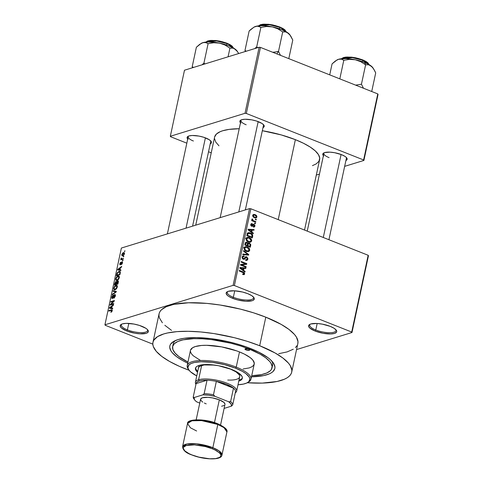 <?xml version="1.0" encoding="UTF-8"?>
<svg xmlns="http://www.w3.org/2000/svg" width="483" height="483" viewBox="0 0 483 483"><rect width="100%" height="100%" fill="white"/><g stroke="black" fill="none" stroke-linecap="round" stroke-linejoin="round"><path stroke-width="0.72" d="M127.397 329.889A13.427 4.112 -167.9 0 0 141.682 332.624A13.427 4.112 -167.9 0 0 147.448 329.569A13.427 4.112 12.1 0 1 147.587 330.535A13.427 4.112 12.1 0 1 127.397 329.889L128.786 323.411L127.397 329.889A13.427 4.112 12.1 0 1 121.33 324.902A13.427 4.112 12.1 0 1 121.849 324.081A13.427 4.112 -167.9 0 0 127.397 329.889L126.697 330.94L127.397 329.889M141.833 326.285A14.381 4.407 12.1 0 1 147.883 330.082A14.381 4.407 12.1 0 1 142.606 333.85A14.381 4.407 12.1 0 1 126.697 330.94L134.582 333.167L139.949 333.825L146.156 333.324L147.406 332.781L148.359 331.235L147.164 329.291L145.812 328.265L139.37 325.409L133.954 324.057L126.178 323.362L122.374 323.9L121.13 324.443L120.176 325.983L121.366 327.927L126.697 330.94A14.381 4.407 12.1 0 1 121.245 324.371A14.381 4.407 12.1 0 1 141.833 326.285M233.349 297.299A13.427 4.112 -167.9 0 0 247.634 300.028A13.427 4.112 -167.9 0 0 253.4 296.973A13.427 4.112 12.1 0 1 253.539 297.939A13.427 4.112 12.1 0 1 233.349 297.299L234.738 290.814L233.349 297.299A13.427 4.112 12.1 0 1 227.282 292.312A13.427 4.112 12.1 0 1 227.801 291.484A13.427 4.112 -167.9 0 0 233.349 297.299L232.649 298.343L233.349 297.299M247.785 293.688A14.381 4.407 12.1 0 1 253.835 297.486A14.381 4.407 12.1 0 1 248.558 301.253A14.381 4.407 12.1 0 1 232.649 298.343L237.775 299.973L245.901 301.229L252.108 300.728L253.358 300.185L254.312 298.639L253.98 297.703L251.764 295.668L247.785 293.688L242.659 292.058L234.539 290.802L228.326 291.303L227.082 291.847L226.129 293.392L227.318 295.33L228.676 296.363L232.649 298.343A14.381 4.407 12.1 0 1 227.197 291.774A14.381 4.407 12.1 0 1 247.785 293.688M315.785 329.98A13.427 4.112 -167.9 0 0 330.076 332.709A13.427 4.112 -167.9 0 0 335.842 329.654A13.427 4.112 12.1 0 1 335.981 330.62A13.427 4.112 12.1 0 1 315.785 329.98L317.18 323.495L315.785 329.98A13.427 4.112 12.1 0 1 309.724 324.993A13.427 4.112 12.1 0 1 310.243 324.171A13.427 4.112 -167.9 0 0 315.785 329.98L315.091 331.024L315.785 329.98M330.227 326.369A14.381 4.407 12.1 0 1 336.277 330.167A14.381 4.407 12.1 0 1 331 333.934A14.381 4.407 12.1 0 1 315.091 331.024L322.976 333.252L330.752 333.946L334.55 333.415L336.542 332.165L336.754 331.326L336.422 330.384L334.206 328.349L330.227 326.369L322.348 324.141L316.981 323.483L310.768 323.984L309.525 324.528L308.571 326.073L309.76 328.017L315.091 331.024A14.381 4.407 12.1 0 1 309.639 324.455A14.381 4.407 12.1 0 1 330.227 326.369M187.712 139.062A12.467 3.816 12.1 0 1 187.99 136.363A12.467 3.816 12.1 0 1 205.83 138.017A12.467 3.816 12.1 0 1 211.071 141.308A12.467 3.816 12.1 0 1 210.214 143.886L211.3 143.04L211.482 142.31L211.198 141.495L209.272 139.732L203.693 137.257L199.002 136.085L192.258 135.488L188.968 135.952L187.241 137.033L187.344 138.573L188.092 139.442M240.486 122.821A12.467 3.816 12.1 0 1 240.763 120.122A12.467 3.816 12.1 0 1 258.604 121.782A12.467 3.816 12.1 0 1 263.845 125.073A12.467 3.816 12.1 0 1 262.987 127.645L264.074 126.8L264.255 126.075L263.972 125.26L262.052 123.497L256.467 121.022L251.776 119.85L245.038 119.253L241.742 119.712L240.015 120.798L239.834 121.523L240.866 123.207M323.405 155.695A12.467 3.816 12.1 0 1 323.676 152.996A12.467 3.816 12.1 0 1 341.523 154.651A12.467 3.816 12.1 0 1 346.764 157.947A12.467 3.816 12.1 0 1 345.906 160.519L346.993 159.674L347.174 158.949L346.142 157.265L344.965 156.371L341.523 154.651L334.689 152.725L330.04 152.151L324.654 152.586L322.934 153.666L323.036 155.206L323.785 156.081M272.128 366.488A50.824 15.565 -167.9 0 0 271.911 361.181A50.824 15.565 12.1 0 1 272.611 365.19L272.032 367.871A50.824 15.565 12.1 0 1 251.715 375.726L261.532 374.597L266.773 372.985L270.305 370.769L271.386 369.459L272.128 366.494L270.957 363.18L269.665 361.423L265.728 357.812L260.126 354.178L249.083 348.992L249.288 348.014L249.083 348.992A50.824 15.565 12.1 0 1 272.032 367.871M250.592 348.527A53.698 16.446 12.1 0 1 273.167 362.703A53.698 16.446 12.1 0 1 251.48 376.831L263.748 375.581L269.285 373.878L271.392 372.779L273.022 371.536L274.809 368.638L274.948 367.02L273.71 363.518L270.498 359.769L268.186 357.849L258.713 352.125L246.107 346.842L236.489 343.793L226.334 341.258L210.932 338.625L196.509 337.599L184.313 338.263L177.949 339.621L173.288 341.65L170.517 344.282L169.871 345.792L169.732 347.416L170.97 350.918L172.34 352.771L176.494 356.587L182.417 360.427L187.724 363.162A53.698 16.446 12.1 0 1 173.735 341.384A53.698 16.446 12.1 0 1 250.592 348.527M297.8 343.751L297.981 341.608L296.345 336.977L294.539 334.526L289.045 329.484L281.221 324.413L265.801 317.168A70.959 21.729 -167.9 0 0 159.082 313.781L152.954 342.344A70.959 21.729 12.1 0 1 259.679 345.731L265.801 317.168L253.635 312.851L240.51 309.144L220.109 305.021L206.802 303.39L188.557 302.775L173.747 304.387L166.424 306.639L161.491 309.736L159.982 311.565L159.13 313.558L158.949 315.701L159.432 317.965L162.391 322.783M291.726 372.091A70.959 21.729 12.1 0 1 247.302 382.741L262.245 383.097L277.061 381.485L284.378 379.233L287.156 377.784L289.311 376.136L290.82 374.307L291.672 372.315L291.859 370.171L290.217 365.54L288.417 363.089L282.917 358.048L275.099 352.976L259.679 345.731A70.959 21.729 12.1 0 1 291.726 372.091L297.848 343.528A70.959 21.729 -167.9 0 0 265.801 317.168L259.679 345.731L247.513 341.415L234.388 337.708L213.987 333.584L200.68 331.954L188.207 331.296L177.044 331.628L167.625 332.95L163.683 333.964L157.524 336.651L153.86 340.129L153.008 342.121L152.821 344.264L153.31 346.528L156.269 351.346L161.763 356.388L169.581 361.459L179.434 366.368L189.107 370.268A70.959 21.729 12.1 0 1 185.007 368.704A70.959 21.729 12.1 0 1 152.954 342.344M304.525 230.053L319.625 159.607A53.698 16.446 -167.9 0 0 295.373 139.659A53.698 16.446 -167.9 0 0 262.329 130.718L281.269 134.926L295.373 139.659L278.226 219.626L295.373 139.659L303.487 143.264L310.207 147.055L315.272 150.901L318.484 154.651L319.722 158.158L318.943 161.286L316.166 163.918L312.447 165.645M214.651 136.93L216.432 134.039L220.17 131.69L222.723 130.754L229.093 129.396L239.224 128.726A53.698 16.446 -167.9 0 0 214.609 137.1L195.73 225.169M263.398 124.56A11.507 3.526 12.1 0 1 263.489 125.32M346.317 157.428A11.507 3.526 12.1 0 1 346.408 158.189M210.624 140.794A11.507 3.526 12.1 0 1 210.715 141.555L192.584 226.135M249.542 208.614L121.39 248.039L104.932 324.799L233.09 285.375L249.542 208.614L250.84 208.771L234.382 285.531L351.702 332.044L368.161 255.278L250.84 208.771L368.161 255.278L368.451 255.749L368.161 255.278L351.702 332.044L351.992 332.509L368.451 255.749L351.992 332.509L296.556 349.565L351.992 332.509L351.702 332.044L234.382 285.531L233.09 285.375L234.382 285.531L250.84 208.771L249.542 208.614L121.39 248.039L104.932 324.799L233.09 285.375L249.542 208.614M123.376 256.37L123.877 256.213L123.256 256.938L123.376 256.37L123.256 256.938L123.877 256.213L123.376 256.37L123.811 256.539L123.376 256.37M122.06 258.894L123.394 258.483L123.268 259.057L120.702 259.842L121.233 259.148L120.907 258.749L121.179 258.031L121.511 258.079L121.45 258.906L122.06 258.894L121.559 258.948L121.179 258.031L121.233 259.148L120.702 259.842L123.268 259.057L123.394 258.483L122.06 258.894L122.815 259.196L122.06 258.894M122.537 260.265L123.044 260.108L122.416 260.832L122.537 260.265L122.416 260.832L122.924 260.675L123.044 260.108L122.537 260.265M120.345 264.273L120.768 264.442L120.189 263.64L120.835 262.227L119.814 263.772L120.273 264.829L121.891 262.36L122.434 263.126L121.438 264.014L121.873 264.189L121.438 264.014L121.36 264.569L122.483 262.927L122.102 261.78L122.549 262.39L122.03 264.002L121.36 264.569L122.102 263.09L121.97 262.347L120.593 264.636L120.007 264.835L119.754 264.261L120.37 262.571L120.835 262.227L120.345 264.273L121.945 261.81L120.249 264.273M119.977 269.816L120.925 269.979L120.798 270.577L117.641 269.937L117.767 269.339L121.686 266.441L121.559 267.033L120.4 267.848L119.977 269.816L120.4 267.848L121.559 267.033L121.686 266.441L117.767 269.339L117.641 269.937L120.798 270.577L120.925 269.979L119.977 269.816M119.126 276.24L117.979 276.071L119.325 276.602L117.979 276.071L115.691 278.812L116.059 278.963L115.691 278.812L116.149 280.478L117.079 280.436L118.413 279.506L119.313 277.701L118.558 279.325L117.242 280.382L115.968 280.369L115.642 279.083L116.318 277.363L117.345 276.354L118.607 275.986L119.277 276.481L119.313 277.701L118.854 276.047M117.121 285.574L115.974 285.399L117.327 285.936L115.974 285.399L113.692 288.146L114.06 288.291L113.692 288.146L114.151 289.806L115.081 289.77L116.409 288.834L117.315 287.035L116.56 288.659L115.238 289.709L113.964 289.697L113.644 288.417L114.32 286.697L115.346 285.688L116.608 285.32L117.278 285.809L117.315 287.035L116.85 285.381M112.237 310.72L111.742 311.752L110.873 312.284L111.724 311.124L111.742 310.309L108.814 311.1L108.935 310.533L112.062 309.754L112.237 310.72L112.032 309.742L108.935 310.533L108.814 311.1L111.694 310.291L111.833 310.817L110.873 312.284L111.796 311.686L112.237 310.72M111.766 308.112L112.714 308.281L112.587 308.879L109.43 308.232L109.556 307.635L113.475 304.737L113.348 305.334L112.189 306.15L111.766 308.112L112.189 306.15L113.348 305.334L113.475 304.737L109.556 307.635L109.43 308.232L112.587 308.879L112.714 308.281L111.766 308.112M110.909 304.393L113.734 303.523L113.614 304.091L110.082 305.178L110.215 304.568L113.559 301.301L110.728 302.171L110.849 301.603L114.38 300.517L114.248 301.126L110.909 304.393L114.248 301.126L114.38 300.517L110.849 301.603L110.728 302.171L113.559 301.301L110.215 304.568L110.082 305.178L113.614 304.091L113.734 303.523L110.909 304.393L111.664 304.688L110.909 304.393M112.515 297.908L112.95 298.083L112.177 297.021L113.179 295.125L111.76 297.16L112.382 298.482L114.646 295.059L115.352 296.164L115.002 296.019L113.885 297.637L114.399 297.842L113.885 297.637L113.807 298.192L115.407 295.946L114.761 294.491L115.129 294.485L115.359 296.145L114.036 298.096L113.885 297.637L114.93 296.302L114.96 295.131L114.272 295.342L113.203 297.739L112.382 298.482L111.706 298.059L112.147 296.103L113.179 295.125L112.153 297.123L112.225 297.86L112.708 297.818L113.958 295.191L114.761 294.491L113.734 295.608L112.913 297.619L112.304 297.914L112.889 298.144M113.185 290.706L116.337 291.4L116.216 291.955L112.322 294.727L112.448 294.141L115.854 291.841L113.058 291.297L113.185 290.706L113.058 291.297L115.854 291.841L112.448 294.141L112.322 294.727L116.216 291.955L116.337 291.4L113.185 290.706L116.228 291.913L113.185 290.706M117.623 280.877L118.377 281.293L117.912 284.046L114.38 285.133L115.612 281.74L116.276 281.517L116.59 281.921L117.623 280.877L116.59 281.921L115.98 281.535L114.761 283.37L114.38 285.133L117.912 284.046L118.287 282.289C118.504 281.154 118.287 280.683 117.623 280.877L118.341 281.16L117.623 280.877L118.063 280.865M118.945 271.452L119.844 271.398L120.315 271.857L119.911 274.712L116.379 275.799L117.182 272.877L118.824 271.488L116.983 273.293L116.379 275.799L119.911 274.712L120.267 273.052L119.887 271.41L118.945 271.452L120.352 272.007L118.945 271.452M123.419 252.639L124.385 252.832L124.246 254.402L123.231 255.598L121.964 255.755L121.825 254.426L122.827 252.935L123.419 252.639L121.776 254.626L122.09 255.833L122.767 255.797L124.439 253.804L124.137 252.609L123.419 252.639L124.469 253.056L123.419 252.639M124.523 251.015L125.025 250.858L124.403 251.583L124.523 251.015L124.403 251.583L125.025 250.858L124.523 251.015L124.958 251.184L124.523 251.015M255.513 219.077L256.304 219.391L256.183 219.958L255.392 219.644L255.513 219.077L255.392 219.644L256.183 219.958L256.304 219.391L255.429 219.656L256.304 219.391L255.513 219.077M253.726 220.834L255.821 221.661L255.694 222.228L251.661 220.628L251.782 220.061L252.428 220.314L251.878 219.644L252.078 218.986L252.73 219.294L252.742 220.23L253.726 220.834L252.923 220.399L252.73 219.294L252.186 218.902L251.854 219.354L252.428 220.314L251.782 220.061L251.661 220.628L255.694 222.228L255.821 221.661L254.946 221.932L255.821 221.661L253.726 220.834L252.851 221.099L253.726 220.834M254.68 222.971L255.471 223.285L255.35 223.852L254.553 223.538L254.68 222.971L254.553 223.538L255.35 223.852L255.471 223.285L254.595 223.551L255.471 223.285L254.68 222.971M253.925 224.257L254.97 225.555L254.342 226.992L253.34 227.016L253.388 226.418L254.366 225.875L253.907 224.861L252.114 226.334L250.804 225.446L250.822 224.263L251.48 223.605L252.186 223.653L252.138 224.251L251.329 224.722L251.667 225.652L252.995 224.245L253.925 224.257L253.158 224.172L251.667 225.652L251.329 224.722L252.138 224.251L252.186 223.653L251.438 223.617L250.749 224.51L251.625 226.249L252.313 226.298L253.907 224.861L254.366 225.875L253.388 226.418L253.34 227.016L254.239 227.034L254.933 226.147L253.376 226.624L254.933 226.147L253.925 224.257L252.645 224.649L253.925 224.257M251.8 232.009L253.352 233.156L253.225 233.748L248.045 229.823L248.177 229.226L254.112 229.612L253.986 230.21L252.223 230.041L251.8 232.009L252.223 230.041L253.986 230.21L254.112 229.612L248.177 229.226L248.045 229.823L253.225 233.748L253.352 233.156L252.706 233.355L253.352 233.156L251.8 232.009L251.178 232.196L251.8 232.009M251.77 240.92L250.55 242.206L248.522 242.013L246.245 240.087L246.402 237.938L248.419 237.322L251.269 238.958L251.77 240.92L251.269 238.958L249.397 237.6L247.242 237.376L246.076 238.656C246.107 240.395 246.922 241.512 248.522 242.013L250.55 242.206L251.77 240.92L250.882 241.192L251.77 240.92M249.765 250.254L248.962 251.371L247.537 251.607L246.04 251.13L244.543 249.922L244.03 248.274L244.573 247.085L245.714 246.626L247.393 246.934L249.27 248.286L249.765 250.254L249.27 248.286L247.393 246.934L245.243 246.71L244.072 247.99C244.108 249.723 244.923 250.84 246.523 251.341L248.546 251.534L249.765 250.254L248.884 250.526L249.765 250.254M244.048 273.65L242.744 273.879L242.695 274.477L244.108 274.67L244.688 273.933L242.798 274.513L244.688 273.933L244.108 274.67L242.695 274.477L242.744 273.879L243.915 273.915L243.909 273.028L239.224 270.987L239.345 270.42L244.283 272.593L244.688 273.933L243.112 271.911L239.345 270.42L239.224 270.987L243.758 272.871L244.048 273.65L242.708 274.344M243.589 270.305L245.141 271.452L245.014 272.05L239.84 268.125L239.966 267.528L245.901 267.914L245.775 268.506L244.012 268.343L243.589 270.305L244.012 268.343L245.775 268.506L245.901 267.914L239.966 267.528L239.84 268.125L245.014 272.05L245.141 271.452L244.495 271.657L245.141 271.452L243.589 270.305L242.967 270.498L243.589 270.305M241.723 264.932L246.161 266.694L246.04 267.262L240.492 265.064L240.625 264.455L245.587 263.827L241.138 262.064L241.259 261.49L246.807 263.694L246.674 264.304L241.723 264.932L246.674 264.304L246.807 263.694L241.259 261.49L241.138 262.064L245.587 263.827L240.625 264.455L240.492 265.064L246.04 267.262L246.161 266.694L245.286 266.966L246.161 266.694L241.723 264.932L240.848 265.203L241.723 264.932M246.626 256.757L247.906 258.423L247.743 259.546L247 260.343L245.581 260.301L245.63 259.703L246.626 259.703L247.181 258.991L247.151 257.934L246.517 257.324L245.847 257.348L244.658 259.057L243.879 259.347L242.756 258.9L242.176 258.043L242.243 256.666L242.895 255.93L244.169 255.954L244.114 256.551L243.275 256.533L242.792 257.246L242.913 258.218L243.607 258.719L244.241 258.574L245.424 256.805L246.626 256.757L245.123 257.095L244.06 258.713L243.456 258.665L242.792 257.246L243.354 256.503L244.114 256.551L244.169 255.954L243.052 255.875L242.14 257.01L243.317 259.226L244.235 259.299L246.517 257.324L247.218 258.852L246.487 259.757L245.63 259.703L245.581 260.301L246.843 260.403L247.857 259.16L246.946 259.443L247.857 259.16L246.626 256.757L245.014 257.252L246.626 256.757M243.595 250.592L248.763 254.577L248.642 255.133L242.732 254.613L242.858 254.028L248.045 254.632L243.468 251.19L243.595 250.592L243.468 251.19L248.045 254.632L242.858 254.028L242.732 254.613L248.642 255.133L248.763 254.577L247.326 255.018L248.763 254.577L243.595 250.592M249.457 243.088L250.768 244.525L250.339 247.218L244.79 245.02L245.781 242.261L247.061 242.321L247.93 243.323L249.457 243.088L247.93 243.323L246.898 242.249L245.962 242.188L245.171 243.257L244.79 245.02L250.339 247.218L250.713 245.461L249.965 245.69L250.713 245.461L249.457 243.088L247.519 243.68L249.457 243.088M250.351 232.963L252.615 234.823L252.337 237.89L246.789 235.692L247.483 233.156L249.107 232.631L250.351 232.963L248.153 232.703L247.429 233.241L246.789 235.692L252.337 237.89L252.694 236.223L251.945 236.459L252.694 236.223C252.742 234.527 251.963 233.44 250.351 232.963L249.355 233.271L250.351 232.963M255.096 214.597L256.431 215.448L256.89 216.324L256.757 217.392L255.893 218.008L253.774 217.435L252.748 216.197L252.766 215.176L253.358 214.5L255.096 214.597L253.575 214.416L252.712 215.364L254.463 217.779L256.026 217.972L256.89 217.024L255.797 217.362L256.89 217.024L255.096 214.597L253.08 215.219L255.096 214.597M105.222 325.27L152.815 344.137L105.222 325.27L104.932 324.799L105.222 325.27M173.125 345.267A50.824 15.565 12.1 0 1 173.222 343.884A50.824 15.565 12.1 0 1 175.498 340.509A50.824 15.565 -167.9 0 0 173.125 345.267M316.305 175.081L319.456 174.109L316.305 175.081M344.657 166.357L363.904 160.434L378.068 94.384L377.778 93.913L260.458 47.406L246.3 113.457L363.614 159.97L377.778 93.913L378.068 94.384L363.904 160.434L344.657 166.357M170.33 136.272L245.002 113.3L259.16 47.249L184.488 70.216L170.33 136.272L245.002 113.3L246.3 113.457L363.614 159.97L363.904 160.434L363.614 159.97L377.778 93.913L260.458 47.406L246.3 113.457L245.002 113.3L259.16 47.249L260.458 47.406L259.16 47.249L184.488 70.216L170.33 136.272L170.614 136.737L186.83 143.167L170.614 136.737L170.33 136.272M208.523 151.765L211.234 152.839L208.523 151.765M214.512 138.549L215.75 142.056L218.962 145.806M193.405 141.006A11.507 3.526 12.1 0 1 188.213 136.731A11.507 3.526 12.1 0 1 188.605 136.073A11.507 3.526 -167.9 0 0 193.405 141.006M329.098 157.639A11.507 3.526 12.1 0 1 323.9 153.365A11.507 3.526 12.1 0 1 324.292 152.706A11.507 3.526 -167.9 0 0 329.098 157.639M246.185 124.771A11.507 3.526 12.1 0 1 240.987 120.496A11.507 3.526 12.1 0 1 241.379 119.838A11.507 3.526 -167.9 0 0 246.185 124.771M164.83 325.282L171.519 330.366M278.715 353.701L287.125 351.908L293.278 349.221M295.433 347.573L296.948 345.743M242.237 272.183L243.112 271.911L242.237 272.183M244.392 268.379L245.901 267.914L244.392 268.379M243.257 268.572L244.012 268.343L243.257 268.572M242.985 269.858L241.482 268.687L240.842 268.886L241.482 268.687L240.486 268.011L239.918 268.186L243.323 268.276L242.985 269.858L242.375 270.045L242.985 269.858L243.323 268.276L240.486 268.011L242.985 269.858M240.54 264.829L245.587 263.827L240.54 264.829M244.44 264.177L246.807 263.694L244.736 264.551L244.44 264.177M244.778 257.656L246.517 257.324M244.187 258.622L245.165 258.327L244.187 258.622M242.309 256.527L244.169 255.954L242.309 256.527M242.092 257.463L242.792 257.246L242.092 257.463M242.744 258.888L243.456 258.665L242.744 258.888M244.06 258.713L243.456 258.665M242.961 259.051L243.981 258.737M245.207 257.741L244.766 257.445M245.883 254.891L247.121 254.511L245.883 254.891M246.91 254.982L248.045 254.632L246.91 254.982M246.348 247.254L247.393 246.934L246.348 247.254M248.691 248.467L249.27 248.286L248.691 248.467M244.893 247.387L243.837 247.236M246.656 250.78C245.406 250.423 244.76 249.578 244.724 248.244L245.95 247.242L247.26 247.495L249.119 250.001L248.226 250.955L245.847 251.027L248.745 250.671L249.15 249.566L248.624 248.383L246.608 247.296L245.026 247.652L244.863 249.343L246.656 250.78M243.571 247.918L245.95 247.242M245.34 242.726L246.898 242.249L245.34 242.726M247.477 243.462L247.93 243.323L247.477 243.462M248.395 242.985L247.93 243.323M248.051 244.054L247.441 243.704M247.218 245.364L245.557 244.712L244.809 244.941L245.557 244.712L245.775 243.722L245.02 243.951L246.867 242.852L247.519 243.686L247.218 245.364L246.342 245.636L247.218 245.364L247.525 243.764L247.103 242.973L246.264 242.804L245.557 244.712L247.218 245.364M245.201 243.13L246.867 242.852M249.814 246.396L247.864 245.624L246.988 245.895L247.864 245.624L248.105 244.501L247.35 244.736L248.105 244.501L248.691 243.595L249.343 243.655L250.128 244.573L249.814 246.396L248.938 246.662L249.814 246.396L250.122 244.887L249.343 243.655L248.347 243.837L247.864 245.624L249.814 246.396M248.353 237.926L249.397 237.6L248.353 237.926M250.695 239.133L251.269 238.958L250.695 239.133M249.681 241.796L249.427 242.261M249.313 242.394L249.681 241.784M246.891 238.059L245.841 237.908M248.654 241.446C247.405 241.089 246.765 240.244 246.722 238.91L247.954 237.908L249.258 238.161L251.118 240.667L250.23 241.627L247.845 241.693L250.743 241.337L251.154 240.238L250.623 239.049L248.606 237.968L247.024 238.318L246.861 240.009L248.654 241.446M245.575 238.584L247.954 237.908M247.393 233.295L248.002 233.464M248.141 233.512L247.109 233.253M248.063 233.609L247.562 235.378L251.812 237.062L247.562 235.378L246.807 235.607L247.562 235.378L247.773 234.376L247.024 234.605L247.773 234.376L248.063 233.609L247.181 233.875L248.522 233.301L248.063 233.609L250.224 233.531L251.528 234.291L252.029 236.042L251.812 237.062L250.937 237.334L251.812 237.062L252.096 235.33L251.613 234.37L249.258 233.253L247.236 233.7M252.603 230.077L254.112 229.612L252.603 230.077M251.468 230.276L252.223 230.041L251.468 230.276M251.196 231.556L249.693 230.391L249.053 230.584L249.693 230.391L248.697 229.709L248.129 229.884L251.534 229.974L251.196 231.556L250.586 231.743L251.196 231.556L251.534 229.974L248.697 229.709L251.196 231.556M253.376 226.605L253.925 226.436L253.388 226.418M253.509 224.867L252.295 225.235L253.907 224.861M251.492 225.483L251.148 225.953L253.164 225.338L251.22 225.827M250.931 224.04L252.186 223.653L250.931 224.04M250.749 224.529L252.138 224.251M250.707 224.915L251.329 224.722L250.707 224.915M251.045 225.839L251.667 225.652L251.045 225.839M252.041 225.597L251.667 225.652M252.591 225.356L252.156 224.993M251.679 220.544L252.428 220.314L251.679 220.544M251.854 219.56L252.73 219.294L251.854 219.56M251.987 219.85L252.567 219.674L251.987 219.85M251.885 220.719L252.923 220.399L251.885 220.719M252.79 215.11L253.128 215.237M253.255 215.291L252.73 215.092M254.583 217.205L253.285 215.611L252.675 215.798L253.835 215.02L255.018 215.176L256.316 216.776L255.761 217.374L253.792 217.447L255.585 217.404L256.334 216.638L255.718 215.557L254.263 214.983L253.382 215.352L253.484 216.432L254.583 217.205M111.519 311.958L110.951 311.728L111.519 311.958M112.177 310.955L111.833 310.817L112.177 310.955M111.694 310.291L111.833 310.817M109.689 310.829L108.935 310.533L109.689 310.829M112.285 310.171L111.332 309.796L112.285 310.171M109.889 307.768L109.556 307.635L109.889 307.768M111.398 308.051L112.63 308.685L109.87 307.78L112.593 308.86L109.87 307.78L111.736 306.47L112.092 306.608L111.736 306.47L111.398 308.051L112.66 308.552L111.398 308.051L111.736 306.47L109.87 307.78L111.398 308.051M111.018 304.888L110.215 304.568L111.018 304.888M113.922 301.446L113.559 301.301L113.922 301.446M111.603 301.905L110.849 301.603L111.603 301.905M114.646 295.059L115.491 295.3M112.014 298.488L112.382 298.482M114.042 295.735L113.734 295.608L114.042 295.735M115.135 294.485L114.761 294.491M112.901 294.316L112.448 294.141L112.901 294.316M115.618 292.384L115.25 292.239L115.618 292.384M115.208 289.196L114.423 289.239L114.103 288.013L114.996 286.455L116.56 285.936L117.248 287.3L116.898 287.168L115.208 289.196L115.775 289.426L115.208 289.196L116.608 287.959L116.832 286.178L115.425 286.153L114.248 287.548L114.175 289.027L115.208 289.196M115.117 283.509L114.761 283.37L115.117 283.509M116.536 281.752L115.98 281.535L116.536 281.752M116.59 281.921L115.98 281.535M115.92 282.084L114.918 284.439L115.968 284.113L114.918 284.439L115.666 284.735L114.918 284.439L115.92 282.084L116.681 282.615L116.294 282.464L116.554 283.189L116.198 283.044L115.968 284.113L116.723 284.415L115.968 284.113L116.294 282.386L115.92 282.084L116.294 282.464M117.502 281.444L116.832 282.144L116.385 283.986L117.623 283.606L116.385 283.986L117.134 284.288L116.385 283.986L117.502 281.444L118.347 281.981L117.961 281.824L118.232 282.543L117.882 282.398L117.623 283.606L117.979 283.744L117.623 283.606L117.949 281.704L117.502 281.444L117.961 281.824M117.206 279.868L116.421 279.911L116.107 278.685L116.995 277.127L118.558 276.602L119.247 277.973L118.903 277.834L117.206 279.868L117.774 280.092L117.206 279.868L118.607 278.631L118.83 276.844L117.429 276.819L116.246 278.22L116.174 279.693L117.206 279.868M117.079 274.35L116.723 274.211L117.079 274.35M117.315 273.426L116.983 273.293L117.315 273.426M119.621 274.272L116.916 275.105L117.671 275.407L116.916 275.105L117.375 273.269L118.818 272.02L120.37 272.273L119.633 271.983L120.195 273.39L119.838 273.251L119.621 274.272L119.977 274.416L119.621 274.272L119.82 272.116L118.927 271.989L117.532 272.986L116.916 275.105L119.621 274.272M118.1 269.472L120.804 270.558L118.081 269.478L119.947 268.168L120.303 268.313L119.947 268.168L119.609 269.749L118.691 269.538L120.841 270.389L118.081 269.478L120.871 270.251L119.609 269.749L119.947 268.168L118.081 269.478M121.891 262.36L122.543 262.559M120.949 264.165L120.599 264.026L120.949 264.165M121.245 263.476L120.883 263.332L121.245 263.476M122.277 261.804L121.945 261.81M121.577 259.576L120.822 259.274L121.577 259.576M121.988 259.449L121.233 259.148L121.988 259.449M121.378 258.791L120.925 258.616L121.378 258.791M121.481 258.151L121.179 258.031L121.481 258.151M121.559 258.948L122.453 259.305L121.372 258.502M122.114 254.758L121.776 254.626L122.114 254.758M122.887 255.229L124.385 254.028L123.998 253.291L123.002 253.334L122.223 254.245L122.175 255.072L122.736 255.272L122.139 254.529L123.322 253.201L124.077 253.901L122.887 255.229L123.449 255.453L122.368 255.259L123.225 255.598M123.322 253.201L124.493 253.43M194.317 399.405A20.135 6.164 12.1 0 1 193.236 396.978L196.11 383.587L207.026 380.23L204.152 393.621L202.902 394.834L194.106 397.545L193.236 396.978L196.11 383.587A20.135 6.164 12.1 0 1 199.189 380.966L196.961 382.077L196.11 383.587L207.026 380.23L202.625 380.332L199.189 380.966L198.585 379.759A21.095 6.46 -167.9 0 0 195.947 384.353A21.095 6.46 12.1 0 1 195.398 382.252A21.095 6.46 12.1 0 1 198.585 379.759L201.646 365.48L198.585 379.759A21.095 6.46 12.1 0 1 222.452 381.648A21.095 6.46 12.1 0 1 236.652 391.097A21.095 6.46 12.1 0 1 235.293 392.788A21.095 6.46 -167.9 0 0 225.368 382.596A21.095 6.46 -167.9 0 0 198.585 379.759L199.189 380.966A20.135 6.164 12.1 0 1 207.026 380.23A20.135 6.164 12.1 0 1 216.342 381.371A20.135 6.164 12.1 0 1 233.488 388.169A20.135 6.164 12.1 0 1 235.559 391.544A20.135 6.164 12.1 0 1 235.456 392.021M235.312 392.341L235.559 391.544A20.135 6.164 -167.9 0 0 233.488 388.169L226.43 384.305L216.342 381.371L233.488 388.169L230.62 401.56L228.767 401.79L214.941 396.314L213.474 394.762L216.342 381.371L233.488 388.169L230.62 401.56A20.135 6.164 12.1 0 1 232.691 404.929L235.559 391.544L232.691 404.929A20.135 6.164 -167.9 0 0 230.62 401.56L228.767 401.79L214.941 396.314L208.698 395.209L202.902 394.834L194.106 397.545L194.426 399.598L195.361 400.733L196.78 401.898L199.757 403.082L196.78 401.898A19.181 5.874 12.1 0 1 194.619 399.888A19.181 5.874 12.1 0 1 194.106 397.545L193.236 396.978A20.135 6.164 -167.9 0 0 193.906 398.898L194.619 399.888M224.118 408.401L231.442 406.149L232.691 404.929L231.442 406.149L231.115 404.096L228.767 401.79A19.181 5.874 12.1 0 1 231.442 406.149L224.118 408.401M216.342 381.371A20.135 6.164 -167.9 0 0 207.026 380.23L204.152 393.621A20.135 6.164 12.1 0 1 213.474 394.762L216.342 381.371M213.474 394.762A20.135 6.164 -167.9 0 0 204.152 393.621L202.902 394.834A19.181 5.874 12.1 0 1 214.941 396.314L213.474 394.762M246.052 349.921L246.324 348.666L246.052 349.921L245.02 349.251L245.334 348.75L248.576 349.149A2.397 0.737 12.1 0 1 249.657 350.036A2.397 0.737 12.1 0 1 246.052 349.921A2.397 0.737 12.1 0 1 244.972 349.034A2.397 0.737 12.1 0 1 248.576 349.149L249.608 349.813L249.294 350.32L246.052 349.921M238.982 380.224A23.975 7.342 -167.9 0 0 242.388 377.851L242.225 378.165M238.711 381.141L240.794 380.23L242.031 379.058L242.381 377.658L241.826 376.094L238.131 372.707L231.508 369.404A23.975 7.342 12.1 0 0 195.458 368.257A23.975 7.342 12.1 0 0 197.535 372.272L195.965 370.473L195.41 368.909L195.76 367.509L196.998 366.337L199.081 365.426L201.918 364.822L209.429 364.599L218.376 365.691L231.508 369.404A23.975 7.342 12.1 0 1 242.339 378.31A23.975 7.342 12.1 0 1 238.795 381.117M190.483 350.284L192.56 347.766L195.386 346.534L201.526 345.46L206.658 345.309L221.631 346.891L236.773 350.918L239.496 351.938L236.241 367.116A32.602 9.986 -167.9 0 0 200.191 360.517A32.602 9.986 -167.9 0 0 188.231 369.06L188.944 370.05A31.643 9.69 12.1 0 1 200.554 361.761A31.643 9.69 12.1 0 1 235.547 368.161L236.241 367.116L239.496 351.938A32.602 9.986 -167.9 0 0 190.459 350.38L187.211 365.559A32.602 9.986 12.1 0 1 236.241 367.116A32.602 9.986 12.1 0 1 250.967 379.227A32.602 9.986 12.1 0 1 248.039 382.301A32.602 9.986 -167.9 0 0 248.6 382.005A32.602 9.986 -167.9 0 0 236.241 367.116L235.547 368.161L224.269 364.58L212.17 362.328L201.097 361.743L194.492 362.461L191.232 363.464L189.028 364.846L187.893 367.509L188.624 369.573L190.519 371.783L196.756 375.925A31.643 9.69 12.1 0 1 188.944 370.05M188.618 369.561A32.602 9.986 12.1 0 1 187.211 365.559M187.959 362.057A50.824 15.565 12.1 0 1 172.648 346.565A50.824 15.565 12.1 0 1 249.083 348.992L240.371 345.9L230.965 343.244L211.542 339.621L202.262 338.8L193.755 338.68L183.148 339.833L177.907 341.451L174.375 343.667L172.685 346.408L172.902 349.559L175.015 353.013L178.951 356.623L187.959 362.057M226.147 367.563A21.095 6.46 12.1 0 1 230.186 368.976A21.095 6.46 12.1 0 1 239.713 376.812A21.095 6.46 12.1 0 1 227.741 380.055M198.459 367.968A21.095 6.46 12.1 0 1 214.627 365.088L204.146 364.943L199.817 366.277L198.73 367.309L198.422 368.541M250.967 379.227L254.221 364.049A32.602 9.986 -167.9 0 0 239.496 351.938L244.422 354.124L250.176 357.601L252.7 359.913L254.281 363.168L253.804 365.07L252.12 366.669L249.294 367.901L243.154 368.976M200.258 360.306L193.103 355.669L191.153 353.393L190.399 351.268M238.01 384.77L243.299 384.106L246.559 383.104L248.763 381.721L249.898 379.058L249.168 376.994L245.913 373.655L242.424 371.391L235.547 368.161A31.643 9.69 12.1 0 1 247.537 382.614A31.643 9.69 12.1 0 1 238.01 384.77M195.603 368.016L196.152 369.58L197.728 371.379A23.975 7.342 -167.9 0 1 195.597 367.823M238.904 380.248L240.987 379.342M226.153 367.563L230.186 368.976L236.018 371.88L239.266 374.862L239.755 376.245M238.813 211.91L258.17 121.613L238.813 211.91M272.829 52.267L275.69 51.941L272.829 52.267M278.528 51.361L275.69 51.941L278.528 51.361L282.694 31.926L285.562 31.896L288.333 33.212L290.76 36.074L292.783 40.059L288.798 58.642L292.783 40.059L289.83 34.728A19.302 5.911 -167.9 0 0 288.333 33.212L281.716 29.632L272.382 26.891L277.816 28.823L282.694 31.926L278.528 51.361L276.844 53.903L278.528 51.361L279.494 53.456L278.528 51.361M274.676 25.388L279.693 26.951L286.147 31.739A14.381 4.407 -167.9 0 0 279.784 27.392L279.482 28.811L279.784 27.392A14.381 4.407 -167.9 0 0 258.683 25.847L269.496 24.784L279.784 27.392L279.693 26.951L269.997 24.482L259.54 25.303M254.04 27.102L255.61 26.432A19.302 5.911 -167.9 0 0 254.094 27.066L249.15 31.015L244.984 50.449L245.436 51.47L244.984 50.449L249.15 31.015L250.786 29.469L254.04 27.102L257.101 26.167L258.465 26.281L260.874 27.404L266.574 26.505L272.382 26.891L265.089 25.834L260.711 25.72L257.071 26.076L254.082 27.072A19.302 5.911 -167.9 0 0 253.967 27.145M280.575 55.382L279.494 53.456L280.575 55.382M257.825 47.66L256.708 46.839L260.874 27.404L256.708 46.839L254.873 48.566L256.708 46.839L257.825 47.66M246.294 51.204L244.984 50.449L246.294 51.204M290.023 35.017L288.333 33.212A19.302 5.911 -167.9 0 0 272.382 26.891L277.816 28.823L282.694 31.926L285.562 31.896L286.962 32.349L290.18 35.211M259.715 25.182L264.563 24.15L272.026 24.814M281.68 27.875L284.71 29.843M259.721 26.716L260.874 27.404L266.574 26.505L272.382 26.891A19.302 5.911 -167.9 0 0 255.61 26.432L257.101 26.167L259.721 26.716M186.04 228.151L205.396 137.848L186.04 228.151M221.896 41.623L226.919 43.186L233.374 47.974A14.381 4.407 -167.9 0 0 227.01 43.627L226.702 45.046L227.01 43.627A14.381 4.407 -167.9 0 0 205.903 42.087L216.716 41.019L227.01 43.627L226.919 43.186L217.223 40.723L206.766 41.538M201.266 43.337L202.836 42.667A19.302 5.911 -167.9 0 0 201.32 43.301L196.376 47.249L192.21 66.684L192.663 67.705L192.21 66.684L196.376 47.249L199.654 44.37L202.836 42.667L205.686 42.516L208.101 43.645L213.8 42.739L219.608 43.126L225.042 45.058L229.92 48.161L232.788 48.131L234.189 48.584L236.821 50.703L238.705 53.541L237.056 50.963A19.302 5.911 -167.9 0 0 235.559 49.447L228.942 45.867L224.468 44.339L217.133 42.661L207.938 41.955L204.297 42.311L201.308 43.313M228.067 56.813L229.92 48.161L228.067 56.813M205.052 63.895L203.935 63.08L208.101 43.645L203.935 63.08L202.099 64.8L203.935 63.08L205.052 63.895M193.514 67.439L192.21 66.684L193.514 67.439M237.25 51.258L235.559 49.447A19.302 5.911 -167.9 0 0 219.608 43.126L225.042 45.058L229.92 48.161L232.788 48.131L234.189 48.584L237.407 51.452M206.941 41.417L211.789 40.385L219.252 41.049M228.906 44.11L231.937 46.078M206.947 42.957L208.101 43.645L213.8 42.739L219.608 43.126A19.302 5.911 -167.9 0 0 202.836 42.667L204.327 42.401L206.947 42.957M341.089 154.488L323.29 237.491L341.089 154.488M369.881 65.223L371.252 66.086A19.302 5.911 -167.9 0 0 364.635 62.506L365.613 64.8L368.475 64.764L371.252 66.086L373.679 68.942L375.702 72.927L371.717 91.516L375.702 72.927L374.736 70.838L372.514 67.336L368.42 64.245L362.467 61.703L355.295 59.759L360.735 61.691L365.613 64.8L368.475 64.764L369.881 65.223M362.697 60.266L369.066 64.607A14.381 4.407 -167.9 0 0 362.697 60.266L362.395 61.679L362.697 60.266A14.381 4.407 -167.9 0 0 341.596 58.721L352.409 57.658L362.697 60.266L362.612 59.826L362.697 60.266M357.589 58.262L362.612 59.826L352.916 57.356L342.453 58.177M363.488 88.25L361.441 84.235L365.613 64.8L361.441 84.235L355.651 85.141L361.441 84.235L363.488 88.25M339.809 78.862L343.793 60.278L349.493 59.373L355.295 59.759L345.743 58.588L338.529 59.3L341.378 59.149L343.793 60.278L339.809 78.862M336.959 59.97L338.529 59.3A19.302 5.911 -167.9 0 0 337.013 59.94L332.069 63.883L329.714 74.865L332.069 63.883L335.347 61.003L338.529 59.3L336.995 59.946M372.942 67.892L371.252 66.086A19.302 5.911 -167.9 0 1 372.749 67.602L373.099 68.085M364.599 60.749L367.629 62.712M342.634 58.057L347.482 57.018L354.945 57.682M355.295 59.759A19.302 5.911 -167.9 0 0 338.529 59.3L341.378 59.149L343.793 60.278L349.493 59.373L355.295 59.759L360.735 61.691L365.613 64.8L364.635 62.506A19.302 5.911 -167.9 0 0 355.295 59.759M212.846 447.681L196.575 443.811L186.939 444.004L182.556 446.715A20.135 6.164 12.1 0 1 212.846 447.681L217.821 424.472A0.96 0.441 -68.4 0 0 217.676 423.736A0.96 0.441 -68.4 0 0 217.507 423.736A0.96 0.441 111.6 0 1 217.676 423.736A0.96 0.441 111.6 0 1 217.821 424.472A20.135 6.164 -167.9 0 0 187.531 423.513L191.914 420.802L201.55 420.608L217.821 424.472L212.846 447.681A20.135 6.164 12.1 0 1 221.939 455.161L219.022 450.868L212.846 447.681A0.96 0.441 111.6 0 1 212.146 448.725A0.96 0.441 -68.4 0 0 212.846 447.681M191.685 454.823A0.96 0.441 -68.4 0 0 191.799 454.932A0.96 0.441 -68.4 0 0 191.968 454.938C186.921 453.223 178.951 447.928 186.203 445.543C193.888 443.334 207.913 446.763 212.146 448.725L205.311 446.558L194.48 444.879L186.203 445.543L183.546 447.21L183.268 448.333L184.856 450.923L189.064 453.652L191.968 454.938L198.803 457.105L209.634 458.784L215.635 458.602L219.578 457.389L220.568 456.447L220.846 455.33L220.405 454.08L219.258 452.74L215.044 450.011L212.146 448.725C217.193 450.44 225.163 455.735 217.911 458.113C210.226 460.329 196.201 456.9 191.968 454.938A0.96 0.441 111.6 0 1 191.799 454.932A0.96 0.441 111.6 0 1 191.685 454.823M196.629 430.993L190.447 427.799L187.531 423.513C186.698 418.864 205.1 418.344 217.67 423.736C224.788 427.044 227.867 429.785 226.913 431.953A20.135 6.164 -167.9 0 0 217.821 424.472L223.997 427.66L226.913 431.953L221.939 455.161C221.401 460.498 203.56 459.774 191.805 454.932C186.009 453.03 182.93 450.295 182.556 446.715L187.531 423.513M220.556 425.01L224.963 404.458A12.467 3.816 -167.9 0 0 219.33 399.827L214.452 422.589L219.33 399.827A12.467 3.816 -167.9 0 0 200.584 399.236L196.176 419.787M214.217 422.571L206.996 420.765L199.841 419.89L193.834 420.071L189.897 421.279M224.613 427.751L220.405 425.022M202.769 402.146L200.85 400.383L200.741 398.843L202.468 397.763L207.847 397.328L212.502 397.901L219.33 399.827L223.949 402.436L224.987 404.12M224.16 405.46L221.6 406.245M206.211 403.866L204.327 403.027M246.487 259.757L245.599 260.029M243.354 256.503L242.176 256.865M244.012 258.725L242.967 259.051M248.226 250.955L246.209 251.577M248.685 243.601L247.507 243.963M250.23 241.627L248.208 242.243M253.587 224.83L252.301 225.229M251.921 225.664L251.112 225.917M253.835 215.02L252.712 215.364M255.755 217.374L254.45 217.773M114.423 289.239L115.413 289.637M116.56 285.936L117.387 286.262M116.143 282.072L116.765 282.32M117.78 281.438L118.383 281.68M116.421 279.911L117.417 280.303M118.558 276.602L119.386 276.928M120.249 264.279L120.744 264.473M121.499 258.936L122.441 259.311M239.713 376.812L236.652 391.097M199.002 365.45L195.398 382.252M173.222 343.884L172.648 346.559M248.6 382.005L247.537 382.614M240.987 120.496L220.157 217.652M263.603 124.777L245.358 209.9M258.562 25.859L260.434 24.711L263.042 24.198L268.663 24.289L272.853 24.947L279.693 26.951L283.123 28.606L285 29.964L286.25 31.793M167.384 233.887L188.328 136.188M205.788 42.099L207.66 40.946L210.262 40.433L215.889 40.53L220.079 41.182L226.919 43.186L230.349 44.841L232.22 46.199L233.47 48.034M328.923 239.725L346.522 157.645M307.23 231.128L324.021 152.821M369.163 64.668L367.931 62.85L366.096 61.51L362.606 59.826L355.772 57.821L351.576 57.163L345.955 57.066L343.353 57.58L341.481 58.733"/></g></svg>
